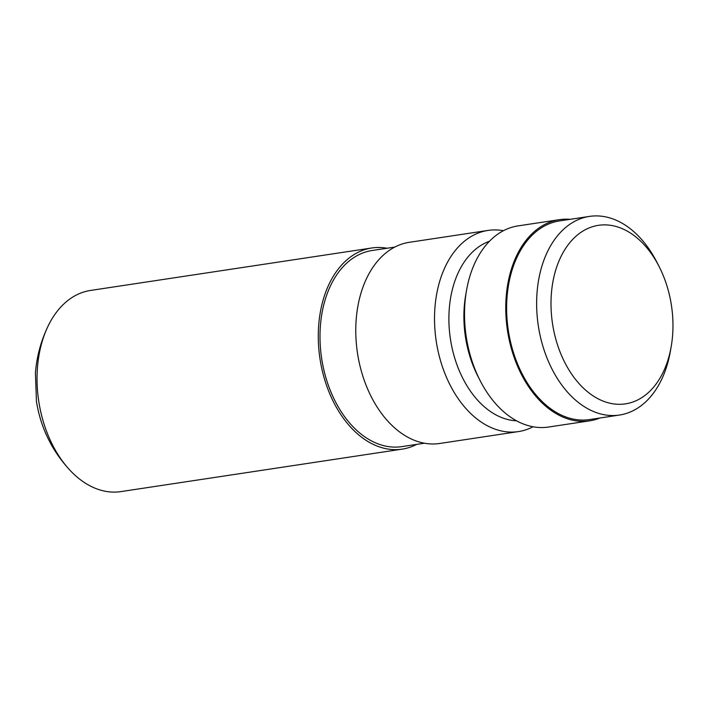<?xml version="1.0" encoding="UTF-8"?>
<svg xmlns="http://www.w3.org/2000/svg" width="708" height="708" viewBox="0 0 708 708"><rect width="100%" height="100%" fill="white"/><g stroke="black" fill="none" stroke-linecap="round" stroke-linejoin="round"><path stroke-width="1.06" d="M402.179 449.137L120.935 491.6A101.722 67.782 -98.6 0 1 69.349 469.572A101.722 67.782 -98.6 0 1 37.453 367.691A101.722 67.782 -98.6 0 1 47.781 326.715A101.722 67.782 -98.6 0 1 90.571 290.439L371.806 247.977A101.722 67.782 81.4 0 0 318.689 325.229A101.722 67.782 81.4 0 0 402.179 449.137A101.722 67.782 81.4 0 0 416.693 444.376M394.79 247.083L372.187 250.49A99.182 66.092 81.4 0 0 320.397 325.813A99.182 66.092 81.4 0 0 401.799 446.624L424.402 443.217M387.081 248.243A101.722 67.782 81.4 0 0 371.806 247.977M503.432 230.711A101.722 67.782 81.4 0 0 488.051 230.427L409.304 242.313A101.722 67.782 81.4 0 0 356.186 319.565A101.722 67.782 81.4 0 0 439.677 443.482L518.424 431.588A101.722 67.782 81.4 0 0 533.035 426.774M488.051 230.427A101.722 67.782 81.4 0 0 434.933 307.679A101.722 67.782 81.4 0 0 518.424 431.588M489.467 241.26A91.544 61.003 81.4 0 0 449.261 308.883A91.544 61.003 81.4 0 0 516.575 420.817M570.055 219.33A101.722 67.782 81.4 0 0 559.293 219.675L518.052 225.896A101.722 67.782 81.4 0 0 466.528 290.386L465.696 295.13A91.544 61.003 81.4 0 0 464.262 306.617A91.544 61.003 81.4 0 0 477.962 376.373L480.148 380.656A101.722 67.782 81.4 0 0 548.417 427.057L589.667 420.835A101.722 67.782 81.4 0 0 600.039 417.977M466.528 290.386A101.722 67.782 81.4 0 0 464.935 303.148A101.722 67.782 81.4 0 0 480.148 380.656M559.293 219.675A101.722 67.782 81.4 0 0 506.176 296.918A101.722 67.782 81.4 0 0 589.667 420.835M589.49 216.4L559.488 220.931A100.448 66.933 81.4 0 0 507.034 297.21A100.448 66.933 81.4 0 0 589.481 419.579L619.473 415.047A100.448 66.933 -98.6 0 1 537.036 292.687A100.448 66.933 -98.6 0 1 589.49 216.4A100.448 66.933 -98.6 0 1 656.9 262.226L659.095 266.509A90.279 60.153 81.4 0 0 594.605 226.109A90.279 60.153 81.4 0 0 551.364 293.882A90.279 60.153 81.4 0 0 601.278 400.33A90.279 60.153 81.4 0 0 671.184 346.619A90.279 60.153 81.4 0 0 672.6 335.3A90.279 60.153 81.4 0 0 659.095 266.509M671.184 346.619L670.361 351.363A100.448 66.933 -98.6 0 1 619.473 415.047M47.781 326.715C40.843 341.371 36.719 356.788 35.418 372.966L36.453 401.551C40.675 427.508 51.64 450.182 69.349 469.572"/></g></svg>
